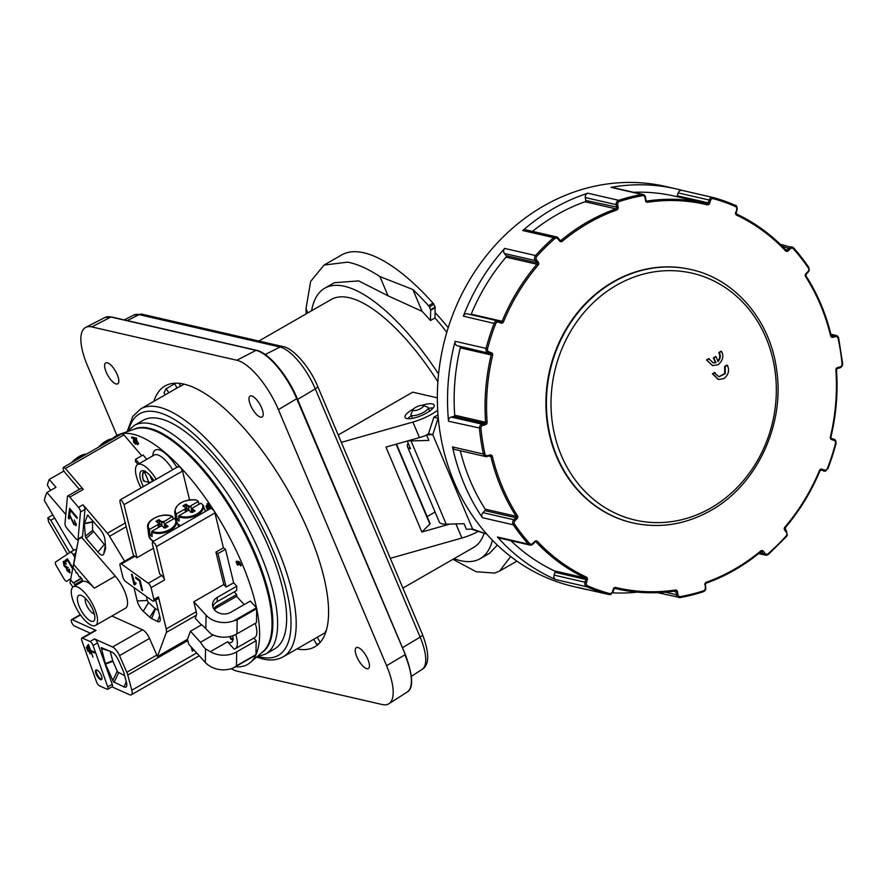 <?xml version="1.0" encoding="UTF-8"?>
<svg xmlns="http://www.w3.org/2000/svg" width="887" height="887" viewBox="0 0 887 887"><rect width="100%" height="100%" fill="white"/><g stroke="black" fill="none" stroke-linecap="round" stroke-linejoin="round"><path stroke-width="1.33" d="M646.013 200.196L645.514 197.291A3.714 3.282 102.9 0 0 643.086 194.497L612.174 187.39A3.714 3.282 102.9 0 0 610.999 187.357A205.274 181.258 -77.1 0 1 676.049 188.864A205.274 181.258 -77.1 0 1 682.181 190.395M712.926 197.468L682.236 190.417A3.714 3.282 102.9 0 0 678.2 192.911L709.112 200.018L708.192 202.846L677.28 195.75L678.2 192.911M590.276 590.265A205.274 181.258 -77.1 0 1 584.089 588.968L573.9 586.629A205.274 181.258 -77.1 0 1 448.678 326.25A205.274 181.258 -77.1 0 1 665.86 186.514L676.049 188.864M637.387 592.139A205.274 181.258 -77.1 0 1 612.607 592.871M584.089 588.968A205.274 181.258 -77.1 0 1 577.903 587.416A3.714 3.282 102.9 0 0 578.124 587.471M535.072 541.99A1.109 0.987 -77.1 0 1 536.225 542.123A197.845 174.706 102.9 0 0 585.398 578.014A1.109 0.987 -77.1 0 1 585.908 579.366L584.988 582.205L554.076 575.098A3.714 3.282 102.9 0 0 555.827 579.632A205.274 181.258 -77.1 0 1 497.43 537.012A3.714 3.282 102.9 0 0 498.993 537.954L529.916 545.062A3.714 3.282 102.9 0 0 532.854 544.152L534.905 542.134M705.819 587.394L705.298 587.737A2.594 2.295 -77.1 0 1 703.546 590.786A204.154 180.272 -77.1 0 1 680.473 596.596A2.594 2.295 -77.1 0 1 677.945 594.623L677.502 591.729A2.229 1.962 102.9 0 0 675.395 590.021A196.726 173.719 -77.1 0 1 615.733 587.471A2.229 1.962 102.9 0 0 613.361 588.979L612.44 591.806A2.594 2.295 -77.1 0 1 609.613 593.558A204.154 180.272 -77.1 0 1 587.649 585.819A2.594 2.295 -77.1 0 1 586.429 582.648L587.338 579.81A2.229 1.962 102.9 0 0 586.34 577.104A196.726 173.719 -77.1 0 1 537.444 541.414A2.229 1.962 102.9 0 0 534.772 541.436L532.732 543.454A2.594 2.295 -77.1 0 1 529.572 543.432A204.154 180.272 -77.1 0 1 514.615 524.228A2.594 2.295 -77.1 0 1 515.014 520.702L517.054 518.684A2.229 1.962 102.9 0 0 517.42 515.702L516.09 516.267A1.109 0.987 -77.1 0 1 515.912 517.753L513.872 519.771L482.96 512.664A3.714 3.282 102.9 0 0 482.395 517.698A205.274 181.258 -77.1 0 1 452.503 446.926A3.714 3.282 102.9 0 0 454.876 449.498L485.788 456.605A3.714 3.282 102.9 0 0 487.185 456.583L487.373 456.539M517.42 515.702A196.726 173.719 -77.1 0 1 492.385 456.439A2.229 1.962 102.9 0 0 490.134 454.964L487.528 455.619A2.594 2.295 -77.1 0 1 484.89 453.834A204.154 180.272 -77.1 0 1 480.942 428.299A2.594 2.295 -77.1 0 1 482.85 425.372L485.466 424.718A2.229 1.962 102.9 0 0 487.107 422.256L485.61 422.29A1.109 0.987 -77.1 0 1 484.79 423.52L482.173 424.174L451.261 417.067A3.714 3.282 102.9 0 0 448.534 421.258A205.274 181.258 -77.1 0 1 455.142 341.295A3.714 3.282 102.9 0 0 457.16 345.686L490.566 353.669L457.16 345.686M487.107 422.256A196.726 173.719 -77.1 0 1 492.64 355.31A2.229 1.962 102.9 0 0 491.42 352.727L488.937 351.851A2.594 2.295 -77.1 0 1 487.517 348.779A204.154 180.272 -77.1 0 1 491.232 336.151A204.154 180.272 -77.1 0 1 495.645 323.766A2.594 2.295 -77.1 0 1 498.561 322.214L501.044 323.09A2.229 1.962 102.9 0 0 503.517 321.815A196.726 173.719 -77.1 0 1 538.143 265.113A2.229 1.962 102.9 0 0 538.276 262.12L536.58 259.946A2.594 2.295 -77.1 0 1 536.768 256.41A204.154 180.272 -77.1 0 1 554.785 238.614A2.594 2.295 -77.1 0 1 557.923 238.869L558.178 237.993A3.714 3.282 102.9 0 0 556.471 236.884L525.559 229.777A3.714 3.282 102.9 0 0 522.776 230.531A205.274 181.258 -77.1 0 1 587.793 193.2A3.714 3.282 102.9 0 0 585.298 197.557L616.21 204.664L616.653 207.558A1.109 0.987 -77.1 0 1 615.933 208.855L585.021 201.748A1.109 0.987 102.9 0 0 585.742 200.451L585.298 197.557M467.482 313.931A3.714 3.282 102.9 0 0 463.313 316.149A205.274 181.258 -77.1 0 1 504.67 248.427A3.714 3.282 102.9 0 0 504.393 253.482L535.304 260.578L537.001 262.763A1.109 0.987 -77.1 0 1 536.934 264.248L506.022 257.152A1.109 0.987 102.9 0 0 506.089 255.656L504.393 253.482M715.122 372.629L715.809 374.259L719.135 376.775L725.211 373.671L725.178 366.586A1115.192 331.405 -22.9 0 0 727.362 365.267C729.702 370.389 728.56 374.824 723.925 378.583L718.548 379.503L712.926 373.948A1115.192 331.405 -22.9 0 0 715.122 372.629L714.612 372.518A1114.083 331.073 -22.9 0 1 712.416 373.826L718.282 379.436M727.362 365.267L726.852 365.145A1114.083 331.073 -22.9 0 1 724.668 366.464L724.646 373.66L718.88 376.709M721.464 351.374C724.014 356.153 722.894 360.599 718.093 364.712L712.704 365.621L706.518 359.945A1114.005 331.051 -22.9 0 0 708.713 358.625L713.281 362.905L715.399 362.661A1112.265 404.028 -119.9 0 0 713.359 357.893A1114.028 331.062 -22.9 0 0 715.543 356.585L716.053 356.696A1113.218 404.383 60.1 0 1 718.082 361.475C720.521 358.581 720.92 355.654 719.279 352.693L718.769 352.571A1114.005 331.051 -22.9 0 0 720.954 351.252L721.464 351.374A1115.125 331.383 -22.9 0 1 719.279 352.693M717.572 361.353C719.945 358.681 720.344 355.754 718.769 352.571M712.449 365.566L706.518 359.945M713.026 362.838L715.399 362.661M690.851 269.515A129.979 114.778 102.9 0 0 690.607 269.46A129.979 114.778 102.9 0 0 572.88 318.655A129.979 114.778 102.9 0 0 556.482 456.45A129.979 114.778 102.9 0 0 632.387 522.809A129.979 114.778 102.9 0 0 632.631 522.864M407.277 441.039L410.548 448.767A26.92 8.005 157.1 0 1 407.499 446.76A26.92 8.005 157.1 0 1 407.776 443.91A26.92 8.005 157.1 0 1 408.175 443.167M437.99 414.861L433.865 417.234L438.111 418.209L432.767 434.674L426.514 434.852L428.853 440.407L411.025 440.917A26.92 8.005 157.1 0 1 408.153 440.795M407.499 446.76L439.231 521.878A26.92 8.005 -22.9 0 0 446.216 524.206L464.034 523.696L466.385 529.251L472.638 529.073L486.653 534.007M486.708 534.074L471.274 529.107M707.028 360.055A1115.125 331.383 -22.9 0 0 709.223 358.736M715.909 362.783A1113.385 404.439 -119.9 0 0 713.869 358.004L713.359 357.893M713.869 358.004A1115.147 331.394 -22.9 0 0 716.053 356.696M426.514 434.852L428.521 433.699L433.865 417.234M472.638 529.073L432.767 434.674L428.521 433.699M633.495 192.291A197.845 174.706 -77.1 0 1 674.386 196.105L705.309 203.201A197.845 174.706 102.9 0 0 647.011 201.039L646.423 200.905M676.227 196.526A1.109 0.987 102.9 0 0 677.28 195.75M532.499 231.374A197.845 174.706 -77.1 0 1 585.021 201.748M470.797 314.685A1.109 0.987 102.9 0 0 471.197 314.175A197.845 174.706 -77.1 0 1 506.022 257.152M451.261 417.067L453.878 416.413A1.109 0.987 102.9 0 0 454.698 415.183A197.845 174.706 -77.1 0 1 460.264 347.848A1.109 0.987 102.9 0 0 459.654 346.562M482.96 512.664L484.989 510.646A1.109 0.987 102.9 0 0 485.178 509.16A197.845 174.706 -77.1 0 1 460.286 450.74M554.076 575.098L554.985 572.259A1.109 0.987 102.9 0 0 554.486 570.906A197.845 174.706 -77.1 0 1 510.912 540.693M85.34 536.313L86.194 538.342L97.936 552.08A9.28 3.371 -119.9 0 0 101.539 554.963A9.28 3.371 -119.9 0 0 103.69 554.065L105.398 549.175A9.28 3.371 -119.9 0 0 105.509 548.754A9.28 3.371 -119.9 0 0 105.564 548.366A9.28 3.371 -119.9 0 0 105.564 547.368L104.976 539.784A9.28 3.371 -119.9 0 0 103.391 534.528A9.28 3.371 -119.9 0 0 99.998 529.217L87.625 515.048L84.365 523.574L85.34 536.313L92.669 530.282A1.852 0.676 60.1 0 1 92.57 529.794L92.503 520.458M235.388 666.78A131.83 47.887 -119.9 0 0 250.278 662.522L262.885 651.701A128.726 46.756 -119.9 0 0 255.024 555.473A128.726 46.756 -119.9 0 0 146.322 428.31A128.726 46.756 -119.9 0 0 134.968 428.975L119.268 434.419A131.83 47.887 -119.9 0 0 112.738 438.444M133.505 429.474A128.726 46.756 60.1 0 1 147.142 427.844A128.726 46.756 60.1 0 1 149.127 428.244A128.726 46.756 60.1 0 1 246.885 535.615A128.726 46.756 60.1 0 1 261.72 652.71M313.776 639.25L316.448 644.162A150.402 54.628 -119.9 0 0 318.976 643.64M153.85 401.356A150.402 54.628 60.1 0 1 165.015 385.967A150.402 54.628 60.1 0 1 292.71 498.926A150.402 54.628 60.1 0 1 314.818 646.811A150.402 54.628 60.1 0 1 296.945 648.918M269.227 548.454A131.83 47.887 60.1 0 1 274.582 648.918L265.579 654.085A131.83 47.887 60.1 0 0 260.224 553.632A131.83 47.887 60.1 0 0 150.934 423.809A131.83 47.887 60.1 0 0 134.259 425.45L143.262 420.283A131.83 47.887 60.1 0 1 269.227 548.454M449.709 524.106L421.846 532.012L430.151 523.751L396.5 444.099M422.046 405.315A15.778 4.69 157.1 0 1 432.324 403.907A15.778 4.69 157.1 0 1 434.109 405.093A15.778 4.69 157.1 0 1 424.186 414.284A15.778 4.69 157.1 0 1 406.823 418.553A15.778 4.69 157.1 0 1 405.037 417.378A15.778 4.69 157.1 0 1 413.608 408.885M435.073 512.032L427.135 516.589M492.418 540.227A155.968 56.657 60.1 0 1 480.122 558.71A155.968 56.657 60.1 0 1 454.011 558.71M480.122 558.71L489.613 553.255L497.308 545.073M433.033 303.143A176.402 64.075 -119.9 0 0 363.903 252.795A176.402 64.075 -119.9 0 0 341.595 254.979L324.01 265.08L347.637 262.142C357.417 264.027 368.172 268.839 379.902 276.578L412.854 289.484A176.402 64.075 60.1 0 1 428.532 305.727A3.714 1.353 60.1 0 1 429.419 306.924L433.92 304.33A3.714 1.353 -119.9 0 0 433.033 303.143L428.532 305.727M325.751 632.154L325.329 631.533A142.973 51.934 -119.9 0 0 326.294 630.402M260.578 417.178A12.074 4.38 60.1 0 1 251.376 407.022A12.074 4.38 60.1 0 1 250.09 396.09A12.074 4.38 60.1 0 1 251.609 395.946A12.074 4.38 60.1 0 1 260.822 406.102A12.074 4.38 60.1 0 1 262.108 417.023A12.074 4.38 60.1 0 1 260.578 417.178M366.819 668.687A12.074 4.38 60.1 0 1 357.616 658.531A12.074 4.38 60.1 0 1 356.33 647.61A12.074 4.38 60.1 0 1 357.86 647.455A12.074 4.38 60.1 0 1 367.063 657.611A12.074 4.38 60.1 0 1 368.349 668.543A12.074 4.38 60.1 0 1 366.819 668.687M116.197 383.993A12.074 4.38 60.1 0 1 106.994 373.837A12.074 4.38 60.1 0 1 105.708 362.905A12.074 4.38 60.1 0 1 107.227 362.761A12.074 4.38 60.1 0 1 116.441 372.917A12.074 4.38 60.1 0 1 117.727 383.838A12.074 4.38 60.1 0 1 116.197 383.993M510.657 556.537L499.636 571.051L494.691 573.091L476.131 571.738L452.98 559.309M101.817 679.309A5.566 2.018 60.1 0 1 96.938 673.798A5.566 2.018 60.1 0 1 96.406 669.873M101.284 675.395A5.566 2.018 60.1 0 1 101.506 679.642A5.566 2.018 60.1 0 1 96.184 674.22A5.566 2.018 60.1 0 1 95.962 669.984A5.566 2.018 60.1 0 1 101.284 675.395M79.342 606.719A14.857 5.4 60.1 0 1 81.149 595.377A14.857 5.4 60.1 0 1 92.924 609.846A14.857 5.4 60.1 0 1 94.765 619.104A14.857 5.4 60.1 0 1 88.378 619.558A14.857 5.4 60.1 0 1 79.342 606.719M94.321 613.915A9.28 3.371 60.1 0 1 86.383 604.723A9.28 3.371 60.1 0 1 85.407 598.37M91.727 607.285A9.28 3.371 60.1 0 1 89.82 603.958M74.22 603.77A22.286 8.094 60.1 0 1 73.311 586.784A22.286 8.094 60.1 0 1 94.599 608.449A22.286 8.094 60.1 0 1 95.508 625.435A22.286 8.094 60.1 0 1 74.22 603.77M81.659 537.4L115.31 576.14A22.286 8.094 60.1 0 1 124.601 591.219A22.286 8.094 60.1 0 1 125.51 608.205L95.508 625.435M78.488 539.218L73.078 567.724L73.732 564.509L94.31 588.203A22.286 8.094 -119.9 0 0 83.766 581.207A22.286 8.094 -119.9 0 0 82.314 581.617L73.311 586.784M77.291 539.706A3.714 1.353 60.1 0 1 75.694 538.52L66.968 528.319A3.714 1.353 60.1 0 1 65.483 525.902A3.714 1.353 60.1 0 1 64.984 523.685L67.412 496.665A3.714 1.353 60.1 0 1 67.745 495.999A3.714 1.353 60.1 0 1 68.188 495.944A3.714 1.353 60.1 0 1 69.785 497.141L78.499 507.342A3.714 1.353 60.1 0 1 79.996 509.748A3.714 1.353 60.1 0 1 80.495 511.965L78.056 538.986A3.714 1.353 60.1 0 1 77.734 539.662A3.714 1.353 60.1 0 1 77.291 539.706M76.227 550.162A3.714 1.353 -119.9 0 0 76.105 550.062A3.714 1.353 -119.9 0 0 74.785 549.63A3.714 1.353 -119.9 0 0 74.763 549.652L70.317 552.202A3.714 1.353 60.1 0 1 71.603 552.645A3.714 1.353 60.1 0 1 73.266 554.685L74.841 557.391L76.537 548.621L69.973 582.936L74.841 557.391M250.278 662.522A131.83 47.887 -119.9 0 0 255.755 655.083A131.83 47.887 -119.9 0 0 255.955 654.65A131.83 47.887 -119.9 0 0 256.665 608.67L237.173 619.88L233.902 620.778A22.286 17.718 -179.1 0 1 220.608 622.319A22.286 17.718 -179.1 0 1 206.05 615.168L205.839 628.695A16.709 6.065 -119.9 0 0 200.761 624.26L195.24 618.206L196.349 615.223A9.28 3.371 -119.9 0 0 196.537 613.726A9.28 3.371 -119.9 0 0 196.238 611.72L193.821 601.763L223.823 584.533L215.918 552.113L223.424 547.811L225.486 549.297L233.647 582.77L236.774 586.196L217.271 597.394A11.509 9.158 -179.1 0 0 212.536 604.657A11.509 9.158 -179.1 0 0 214.754 610.178A11.509 9.158 -179.1 0 0 230.831 612.263L250.334 601.064L256.487 607.806A131.83 47.887 -119.9 0 0 242.218 563.966A131.83 47.887 -119.9 0 0 213.745 510.335A131.83 47.887 -119.9 0 0 180.416 467.238A131.83 47.887 -119.9 0 0 122.051 433.688A131.83 47.887 -119.9 0 0 119.268 434.419M205.839 628.695L210.629 633.662A22.286 17.718 0.9 0 0 220.375 636.955A22.286 17.718 0.9 0 0 236.951 633.861L237.173 619.88M232.704 635.768A16.709 6.065 60.1 0 1 231.463 642.365A16.709 6.065 60.1 0 1 227.504 641.822L210.341 651.679A22.286 17.718 0.9 0 0 220.098 654.961A22.286 17.718 0.9 0 0 236.674 651.867L236.452 665.849L255.955 654.65L256.177 640.669L236.674 651.867M255.755 655.083L233.17 668.055A22.286 17.718 -179.1 0 1 219.876 669.596A22.286 17.718 -179.1 0 1 205.318 662.445L205.529 648.918L210.341 651.679M233.17 668.055L236.452 665.849M205.529 648.918A16.709 6.065 60.1 0 1 200.484 642.266L190.428 631.245L201.637 624.803M213.19 634.97L200.484 642.266M143.395 486.575A16.709 6.065 60.1 0 1 142.053 483.703A16.709 6.065 60.1 0 1 141.377 470.975A16.709 6.065 60.1 0 1 153.839 480.577M156.19 479.224A24.137 8.77 -119.9 0 0 139.215 464.089A24.137 8.77 -119.9 0 0 137.673 464.533A24.137 8.77 -119.9 0 0 141.044 487.928M151.056 587.693L153.917 599.446A3.714 1.353 60.1 0 1 153.817 601.087A3.714 1.353 60.1 0 1 153.695 601.175A3.714 1.353 60.1 0 1 152.564 600.898L125.677 581.606A3.714 1.353 60.1 0 1 124.003 579.688A3.714 1.353 60.1 0 1 122.894 577.182L120.033 565.44A3.714 1.353 60.1 0 1 120.133 563.799A3.714 1.353 60.1 0 1 120.255 563.7A3.714 1.353 60.1 0 1 121.386 563.988L148.273 583.28A3.714 1.353 60.1 0 1 149.947 585.187A3.714 1.353 60.1 0 1 151.056 587.693L164.55 579.943A3.714 1.353 -119.9 0 0 163.441 577.437A3.714 1.353 -119.9 0 0 161.767 575.519L159.704 574.044L152.276 543.576L152.497 541.846L155.07 543.687L156.411 546.547L214.92 512.941L213.745 510.335L211.017 508.229L152.509 541.835M153.418 548.255L136.953 557.712L134.891 556.227A3.714 1.353 -119.9 0 0 133.749 555.949A3.714 1.353 -119.9 0 0 133.638 556.038M158.052 598.647A3.714 1.353 -119.9 0 0 158.196 598.592A3.714 1.353 -119.9 0 0 158.318 598.503A3.714 1.353 -119.9 0 0 158.418 596.862L166.235 628.95A9.28 3.371 60.1 0 1 166.534 630.956A9.28 3.371 60.1 0 1 166.346 632.453L157.42 656.591A9.28 3.371 -119.9 0 0 157.387 656.469A9.28 3.371 -119.9 0 0 156.822 655.061L126.819 672.291A9.28 3.371 60.1 0 1 127.373 673.71A9.28 3.371 60.1 0 1 127.795 675.051L131.797 690.219A9.28 3.371 60.1 0 1 131.864 694.199A9.28 3.371 60.1 0 1 131.309 694.809A9.28 3.371 60.1 0 1 129.513 694.709L111.95 686.826M80.495 511.965L84.997 509.382A3.714 1.353 -119.9 0 0 84.487 507.164A3.714 1.353 -119.9 0 0 83.001 504.758L107.382 533.253A9.28 3.371 60.1 0 1 108.502 534.695A9.28 3.371 60.1 0 1 109.544 536.291L124.601 561.205M69.785 497.141L83.289 489.38A3.714 1.353 -119.9 0 0 81.693 488.194A3.714 1.353 -119.9 0 0 81.249 488.238L67.745 495.999M97.847 684.321A3.714 1.353 60.1 0 1 96.506 681.826L81.815 640.481A3.714 1.353 60.1 0 1 81.56 638.485A3.714 1.353 60.1 0 1 81.837 638.108A3.714 1.353 60.1 0 1 82.558 638.141L90.053 641.512A3.714 1.353 60.1 0 1 91.716 643.031A3.714 1.353 60.1 0 1 93.057 645.525L107.748 686.871A3.714 1.353 60.1 0 1 108.003 688.877A3.714 1.353 60.1 0 1 107.726 689.254A3.714 1.353 60.1 0 1 107.005 689.21L99.51 685.851A3.714 1.353 60.1 0 1 97.847 684.321M93.057 645.525L97.559 642.942A3.714 1.353 -119.9 0 0 96.206 640.447A3.714 1.353 -119.9 0 0 94.554 638.928L112.571 647.011A9.28 3.371 60.1 0 1 116.241 650.215A9.28 3.371 60.1 0 1 119.512 655.648L126.819 672.291M107.726 689.254L112.228 686.671A3.714 1.353 -119.9 0 0 112.494 686.294A3.714 1.353 -119.9 0 0 112.25 684.287L107.748 686.871M70.794 578.612L66.913 581.207A3.714 1.353 60.1 0 1 66.88 581.229A3.714 1.353 60.1 0 1 65.56 580.797A3.714 1.353 60.1 0 1 63.908 578.756L56.402 565.939A3.714 1.353 60.1 0 1 55.404 563.456A3.714 1.353 60.1 0 1 55.648 561.992L70.261 552.235A3.714 1.353 60.1 0 1 70.284 552.213L74.785 549.63M119.512 655.648L149.515 638.418A9.28 3.371 -119.9 0 0 146.244 632.985A9.28 3.371 -119.9 0 0 142.574 629.781L112.571 647.011M205.318 662.445L188.787 644.328L187.8 640.591A9.28 3.371 -119.9 0 0 187.423 639.361L190.428 631.245M157.42 656.591L187.423 639.361M236.951 633.861L256.454 622.652L256.665 608.67A131.83 47.887 -119.9 0 0 256.487 607.806L233.902 620.778M126.519 686.46A9.28 3.371 -119.9 0 0 126.741 685.773A9.28 3.371 -119.9 0 0 126.453 682.469L124.047 673.377A9.28 3.371 -119.9 0 0 123.626 672.024A9.28 3.371 -119.9 0 0 123.071 670.605L118.692 660.627A9.28 3.371 -119.9 0 0 115.41 655.194A9.28 3.371 -119.9 0 0 111.74 651.978L101.273 647.621L105.409 663.842L113.425 681.815L124.169 686.97A9.28 3.371 -119.9 0 0 126.519 686.46M133.97 587.549L137.23 600.942A9.28 3.371 -119.9 0 0 139.592 606.531A9.28 3.371 -119.9 0 0 143.262 611.243L149.848 617.241A9.28 3.371 -119.9 0 0 150.768 617.995A9.28 3.371 -119.9 0 0 151.644 618.527L157.465 621.432A9.28 3.371 -119.9 0 0 159.915 621.122A9.28 3.371 -119.9 0 0 160.203 620.312A9.28 3.371 -119.9 0 0 159.982 617.263L156.123 601.453L154.881 599.523M158.241 610.145L155.513 608.792A1.852 0.676 60.1 0 1 155.347 608.682A1.852 0.676 60.1 0 1 155.158 608.526L148.572 602.528A1.852 0.676 60.1 0 1 147.841 601.586A1.852 0.676 60.1 0 1 147.364 600.466L146.388 596.463M105.376 545.006A1.852 0.676 60.1 0 1 105.032 545.05A1.852 0.676 60.1 0 1 104.311 544.474L92.669 530.282M112.76 680.628L117.228 671.149L117.583 671.847A1.852 0.676 60.1 0 1 117.284 671.293L112.793 661.015L110.298 651.657A1.852 0.676 60.1 0 1 110.243 651.313M124.668 675.706L117.583 671.847M167.576 526.701L165.791 524.66L168.131 526.39L165.115 528.098L162.764 526.379A1.852 1.075 166.3 0 0 161.6 526.091A1.852 1.075 166.3 0 0 160.237 526.479L151.965 531.158L152.143 536.568A15.279 8.881 166.3 0 1 150.79 535.748A15.279 8.881 166.3 0 1 149.703 534.772L149.515 529.362L157.786 524.683L158.019 525.625L158.496 523.951L158.773 524.76M158.784 524.372L158.573 523.485A1.852 1.075 166.3 0 0 158.274 523.075L155.935 521.345L158.95 519.638L162.676 522.543L172.1 516.578L173.597 518.917M158.729 524.15L159.749 523.485L161.556 526.102M166.135 525.47L163.452 527.809M163.829 521.257A1.852 1.075 166.3 0 1 162.465 521.645A1.852 1.075 166.3 0 1 161.301 521.368M158.573 523.485A1.852 1.075 166.3 0 1 158.562 523.851A1.852 1.075 166.3 0 1 157.786 524.683M165.791 524.66A1.852 1.075 166.3 0 1 165.492 524.25A1.852 1.075 166.3 0 1 165.503 523.884A1.852 1.075 166.3 0 1 166.279 523.064L174.539 518.374A14.059 8.171 166.3 0 1 169.761 529.55A14.059 8.171 166.3 0 1 151.965 531.158M192.734 509.271L193 510.036L192.789 509.16A1.852 1.075 166.3 0 1 192.49 508.739A1.852 1.075 166.3 0 1 192.512 508.373A1.852 1.075 166.3 0 1 193.277 507.552L200.839 503.273L202.524 504.481A14.059 8.171 166.3 0 1 195.439 514.726A14.059 8.171 166.3 0 1 178.974 515.657L179.152 521.068A15.279 8.881 166.3 0 1 177.799 520.237A15.279 8.881 166.3 0 1 176.701 519.261L176.524 513.85L184.795 509.171L185.017 510.114L185.494 508.451L185.782 509.249M178.974 515.657L187.235 510.967A1.852 1.075 166.3 0 1 188.609 510.59A1.852 1.075 166.3 0 1 189.774 510.868L192.113 512.586L195.14 510.879L192.789 509.16M188.299 505.856L189.685 507.031L191.06 506.699L190.827 505.756A1.852 1.075 166.3 0 1 189.463 506.133A1.852 1.075 166.3 0 1 188.299 505.856L185.948 504.138L182.933 505.845L185.283 507.564A1.852 1.075 166.3 0 1 185.571 507.985A1.852 1.075 166.3 0 1 185.56 508.351A1.852 1.075 166.3 0 1 184.795 509.171M193.133 509.958L190.45 512.298M185.738 508.639L186.747 507.985L188.554 510.59M205.518 511.389L202.524 504.481M415.648 407.388A5.566 1.652 157.1 0 1 422.866 405.437A5.566 1.652 157.1 0 1 420.748 408.552A5.566 1.652 157.1 0 1 415.171 410.559A5.566 1.652 157.1 0 1 413.12 409.55A5.566 1.652 157.1 0 1 415.648 407.388M413.12 409.55L411.113 413.874A9.28 2.761 -22.9 0 0 411.025 414.85A9.28 2.761 -22.9 0 0 423.82 412.211A9.28 2.761 -22.9 0 0 428.133 407.621A9.28 2.761 -22.9 0 0 427.368 407.011L422.866 405.437M82.558 638.141L96.062 630.391A3.714 1.353 -119.9 0 0 95.341 630.347L81.837 638.108M110.243 651.191L101.362 648.541M133.593 556.038L119.889 501.687L120.111 499.946L121.907 500.833L124.025 504.659L182.522 471.052L180.416 467.238L178.287 466.928M182.522 471.052L189.541 499.813M206.981 503.871L207.58 503.528L210.108 507.253L209.277 507.963L206.549 506.854L207.913 509.958L206.771 508.573L205.984 506.056L208.811 507.142L206.981 503.871L209.277 507.963M207.159 506.51L208.744 509.249L207.913 509.958M205.984 506.056L207.114 505.501L207.968 505.889L207.325 506.211M176.524 513.85A14.059 8.171 166.3 0 1 179.983 503.506A14.059 8.171 166.3 0 1 196.548 500.19L198.366 501.488L199.043 504.293M178.719 518.119L176.701 519.261M194.575 511.2L193 510.036L193.277 511.932M189.086 510.613L188.51 506.743L186.17 505.013L186.747 507.985M185.948 504.138L186.17 505.013L183.709 506.41M158.95 519.638L159.161 520.525L156.7 521.922M162.077 526.113L161.512 522.243L159.161 520.525L159.749 523.485M165.725 524.782L166.279 527.443M149.515 529.362A14.059 8.171 166.3 0 1 154.305 518.196A14.059 8.171 166.3 0 1 172.1 516.578L172.832 516.766M175.282 518.573L174.539 518.374L175.282 518.573A14.802 8.604 -13.7 0 1 176.391 520.381L175.194 518.418M151.721 533.63L149.703 534.772M190.827 505.756L198.366 501.488M67.49 554.087L48.541 521.744L47.82 517.775L50.792 520.248L69.74 552.579M121.874 433.754L123.925 434.885L141.754 455.741M79.32 489.347L65.039 472.649C63.121 469.955 62.622 468.17 63.542 467.283L65.416 468.491L123.925 434.885M121.896 433.743L63.542 467.283M83.289 489.38L65.416 468.491M124.025 504.659L136.953 557.712M164.55 579.943L156.411 546.547M88.179 644.76L90.662 650.415L94.133 651.978L94.576 652.932L91.006 651.368L92.924 657.134L88.5 644.583M89.997 653.863L87.181 645.559L90.396 653.641M86.283 647.377L88.079 651.49L86.593 647.2M76.26 524.96L73.865 524.583L69.696 515.602L69.241 519.017L68.343 517.93L68.953 513.329L74.009 523.729L75.495 524.006L74.364 520.048L76.26 524.96L75.883 525.769M76.238 523.895L75.273 524.472L76.193 523.607M69.042 512.697L69.618 508.351L77.213 517.52L77.091 518.44L70.395 510.358L69.94 513.784L69.042 512.697L70.117 512.398M50.515 490.422L47.355 485.045A131.83 47.887 60.1 0 1 49.251 479.446L55.959 487.296L46.956 492.462A120.687 43.84 -119.9 0 0 44.35 500.445L73.588 550.317M63.942 471.008L49.251 479.446M96.062 630.391L72.268 619.714L80.484 614.99M90.396 633.196L74.53 626.067A3.714 1.353 60.1 0 1 71.836 622.807A3.714 1.353 60.1 0 1 71.548 619.669A3.714 1.353 60.1 0 1 72.268 619.714M97.559 642.942L112.25 684.287M149.515 638.418L156.822 655.061M111.906 616.01L142.574 629.781M84.997 509.382L82.558 536.402L78.056 538.986M69.962 572.858L67.113 570.718L66.314 568.09L63.964 565.817L63.232 561.427L66.337 563.755L65.96 564.254L63.897 562.569L64.463 565.451L66.758 566.738L67.623 570.419L69.297 571.738L68.82 569.232L69.441 569.166L69.929 572.88M68.232 567.48L67.323 568.013M72.645 568.911L67.734 560.529L65.804 561.826L65.028 560.495L67.479 558.854L72.823 567.968M134.636 582.637L135.711 582.593L136.01 583.812L134.547 584.888L133.97 584.478L131.453 574.166L132.351 574.798L134.458 582.726M136.01 583.812L134.547 584.888M135.578 577.115L140.102 580.364L142.607 590.642L141.654 589.955L139.436 580.885L135.877 578.335L135.578 577.115M214.92 512.941L223.424 547.811M193.821 601.763L206.05 615.168M255.234 623.361A24.137 8.77 60.1 0 1 254.658 637.598L235.155 648.807A24.137 8.77 -119.9 0 0 235.72 634.515M227.504 641.822L234.212 649.162A24.137 8.77 -119.9 0 0 235.155 648.807M244.169 604.612L236.607 596.33L236.641 594.523L217.138 605.721A11.509 9.158 0.9 0 0 213.734 608.837M214.388 609.746A11.509 9.158 -179.1 0 1 217.104 607.528L236.607 596.33M212.825 606.797A11.509 9.158 -179.1 0 1 217.204 601.674L236.707 590.476L236.774 586.196M253.815 638.086L256.177 640.669M233.647 582.77L226.152 587.083L223.823 584.533M72.945 587.039L69.973 582.936M82.358 580.309L74.608 584.755L75.306 585.642M74.608 584.755L74.087 582.704L73.111 582.87L81.338 578.147M70.627 579.732L73.111 582.87M77.734 539.662L82.236 537.067A3.714 1.353 -119.9 0 0 82.558 536.402M73.078 567.724L75.561 570.862L76.082 572.913L77.058 572.747L79.32 576.993L80.296 576.827L82.025 579.023L82.546 581.074L83.766 581.207M73.732 564.509L78.522 539.196M74.087 582.704L81.549 578.424M67.523 558.921L65.926 559.985L66.669 561.249M65.028 560.495L65.926 559.985M63.82 561.327L63.809 562.657M66.348 567.181L67.224 568.101M69.219 571.771L70.273 572.425M63.942 562.546L64.928 561.992M66.314 568.09L67.201 567.58M70.328 509.216L69.94 512.176M70.395 510.358L70.993 510.014M75.162 524.505L76.204 525.259M69.652 514.327L69.43 517.631M68.343 517.93L69.241 517.409M141.654 589.955L142.341 589.556M139.436 580.885L140.135 580.486M135.877 578.335L136.653 577.892M134.558 582.681L135.024 584.067M133.97 584.478L134.868 583.956M91.006 651.368L91.793 650.925M210.108 507.253L209.498 507.597M208.223 508.761L207.625 509.105M208.711 509.205L208.112 509.548M208.744 509.249L208.135 509.593M134.059 437.346L133.46 437.69L134.092 442.247L135.134 443.445L136.31 442.691L135.434 444.199L133.66 442.203L133.372 438.366L131.731 438.056L132.008 436.947L134.236 437.746M134.458 438.267L134.691 441.903L135.733 443.101M136.31 442.691L136.709 443.622L135.434 444.199M136.709 443.622L136.033 443.855L136.709 443.622M131.409 437.291L133.46 437.69M134.092 437.834L136.376 437.945L136.653 438.61L135.423 438.788L138.095 443.91L137.396 444.531L134.092 437.834L136.055 438.954M136.376 437.945L135.778 438.289M136.199 438.865L137.818 442.801L137.219 443.145M137.818 442.801L138.45 442.968L137.851 443.323M138.45 442.968L137.751 444.631L138.694 443.567M237.306 562.314L238.503 564.731L237.439 565.019L236.119 561.937L236.507 561.493L237.805 562.89L238.093 561.748L240.643 565.917L238.437 562.624L238.559 564.232L236.707 562.657L237.904 565.074M238.038 564.043L237.439 564.387M238.503 564.731L237.927 565.13M236.119 561.937L237.106 561.149L238.37 562.535M237.661 562.059L238.692 561.404L239.701 562.158L241.242 565.573L240.643 565.917M238.703 562.558L239.157 563.888L238.559 564.232M194.053 650.104L192.302 651.113L191.215 647M192.501 648.397A7.429 2.694 60.1 0 1 192.302 651.113M137.951 464.378L135.378 461.362L135.567 459.289L139.27 463.613M135.567 459.289L143.073 454.976L146.765 459.311M215.918 552.113L217.991 553.599L226.152 587.083M225.486 549.297L217.991 553.599M232.948 637.542A13.737 4.989 60.1 0 1 231.152 639.261L231.274 638.197M229.988 636.522L231.152 639.261L232.538 639.727A14.857 5.4 -119.9 0 0 232.915 639.66M146.244 472.084L144.692 472.35A13.737 4.989 60.1 0 0 143.749 481.12L144.126 480.488L143.749 481.12L148.894 482.306A3.759 1.12 157.1 0 0 151.533 481.907M148.894 482.306L144.692 472.35L145.091 470.842M231.274 668.709A50.138 18.206 -119.9 0 0 237.217 671.193L382.275 704.533A50.138 18.206 -119.9 0 0 388.883 703.746A50.138 18.206 -119.9 0 0 386.577 665.705L278.396 409.628A50.138 18.206 -119.9 0 0 236.84 360.255L91.782 326.915A50.138 18.206 -119.9 0 0 85.717 327.392A50.138 18.206 -119.9 0 0 87.48 365.743L116.918 435.428M320.118 642.432L317.291 637.232M448.223 327.702A148.539 53.963 -119.9 0 0 435.073 312.523M433.92 304.33L435.073 307.079A3.714 1.353 -119.9 0 1 435.14 307.756L434.985 317.956A155.968 56.657 60.1 0 1 446.815 332.281M402.875 588.081L473.647 547.434A142.973 51.934 -119.9 0 0 484.047 533.464M338.202 434.974L412.732 392.165L437.346 397.831M437.89 381.776A142.973 51.934 -119.9 0 0 331.239 299.473L258.86 341.04M435.073 307.079L430.572 309.663A3.714 1.353 60.1 0 1 430.638 310.339L430.483 320.54A155.968 56.657 -119.9 0 0 422.101 311.359L388.029 295.803L358.658 280.891L334.332 282.709L324.764 288.197A155.968 56.657 60.1 0 1 438.566 374.037M434.985 317.956L430.483 320.54M430.572 309.663L429.419 306.924M390.302 558.333L461.883 538.032A26.92 8.005 -22.9 0 0 478.126 531.524M184.208 384.138L180.638 386.189A142.973 51.934 -119.9 0 0 178.22 387.353L140.711 408.896A142.973 51.934 60.1 0 1 158.795 407.122A142.973 51.934 60.1 0 1 277.321 547.911A142.973 51.934 60.1 0 1 283.13 656.857L325.651 632.431M437.69 410.304A26.92 8.005 157.1 0 1 412.898 422.068L341.329 442.369M421.846 532.012L385.967 447.081L419.451 437.59L412.898 422.068M307.844 312.911L306.004 308.565L310.638 281.423L324.01 265.08M388.029 295.803L379.902 276.578M422.101 311.359L412.854 289.484M306.192 313.854A176.402 64.075 60.1 0 1 306.004 308.565M311.603 310.749A155.968 56.657 60.1 0 1 324.764 288.197M433.133 408.009A15.778 4.69 -22.9 0 0 428.443 408.375M411.335 415.604A15.778 4.69 -22.9 0 0 407.809 418.708M426.647 435.173A26.92 8.005 157.1 0 1 419.451 437.59M168.863 392.73L166.146 388.717A150.402 54.628 -119.9 0 0 164.028 392.93L165.281 394.782M174.717 383.794L166.146 388.717M174.406 383.217L177.034 388.04M180.638 386.189L179.063 383.284M46.956 492.462L65.804 514.504M236.641 594.523L234.235 591.884M88.245 515.48L87.625 515.048M705.309 584.489L705.298 587.737M677.502 591.729L676.016 591.862L676.459 594.745L665.25 592.172M677.945 594.623L676.459 594.745A3.714 3.282 102.9 0 0 680.063 597.572A205.274 181.258 102.9 0 0 703.269 591.74L703.546 590.786M760.979 551.614A1.109 0.987 -77.1 0 1 762.099 551.869L763.374 551.237A2.229 1.962 102.9 0 0 760.724 550.982A196.726 173.719 -77.1 0 1 706.296 582.249A2.229 1.962 102.9 0 0 704.843 584.843M761.068 551.636L763.796 554.042L765.071 553.41L763.374 551.237M785.128 529.484L786.78 531.524L786.414 532.322A2.594 2.295 -77.1 0 1 786.226 535.859A204.154 180.272 -77.1 0 1 768.209 553.654A2.594 2.295 -77.1 0 1 765.071 553.41M784.973 529.284L784.718 530.149L786.414 532.322M587.338 579.81L554.985 572.259M586.429 582.648L584.988 582.205A3.714 3.282 102.9 0 0 586.739 586.739A205.274 181.258 102.9 0 0 608.815 594.523L577.903 587.416M819.898 470.675A1.109 0.987 -77.1 0 1 821.096 470.121L821.95 469.179A2.229 1.962 102.9 0 0 819.477 470.454A196.726 173.719 -77.1 0 1 784.851 527.166A2.229 1.962 102.9 0 0 784.718 530.149M820.918 470.088L824.045 470.775L824.433 470.055L821.95 469.179M532.732 543.454L533.009 544.13L529.916 545.062A3.714 3.282 102.9 0 1 528.342 544.119L497.43 537.012M534.772 541.436L535.77 541.857M835.909 443.633L835.476 443.5A204.154 180.272 -77.1 0 1 831.762 456.129A204.154 180.272 -77.1 0 1 827.349 468.513A2.594 2.295 -77.1 0 1 824.433 470.055M515.014 520.702L513.872 519.771A3.714 3.282 102.9 0 0 513.307 524.805A205.274 181.258 102.9 0 0 528.342 544.119L529.572 543.432M514.615 524.228L513.307 524.805L482.395 517.698M831.407 438.366L833.924 439.253L834.057 440.418A2.594 2.295 -77.1 0 1 835.476 443.5M830.797 437.08L831.574 439.542L834.057 440.418M517.054 518.684L515.912 517.753L484.989 510.646M836.685 368.826A1.109 0.987 -77.1 0 1 837.184 368.526L837.528 367.562A2.229 1.962 102.9 0 0 835.887 370.012A196.726 173.719 -77.1 0 1 830.354 436.969A2.229 1.962 102.9 0 0 831.574 439.542M837.383 368.471L840.111 367.628L840.144 366.896L837.528 367.562M487.528 455.619L487.285 456.583L485.788 456.605A3.714 3.282 102.9 0 1 483.415 454.033L452.503 446.926M490.134 454.964L490.212 455.918A1.109 0.987 -77.1 0 1 490.921 456.672L488.848 456.195M842.528 363.681L842.051 363.969A2.594 2.295 -77.1 0 1 840.144 366.896M482.85 425.372L482.173 424.174A3.714 3.282 102.9 0 0 479.446 428.366A205.274 181.258 102.9 0 0 483.415 454.033L484.89 453.834M480.942 428.299L448.534 421.258M830.964 334.576L834.789 335.452L835.465 336.65A2.594 2.295 -77.1 0 1 838.104 338.435A204.154 180.272 -77.1 0 1 842.051 363.969M838.104 338.435L838.559 338.002A3.714 3.282 102.9 0 0 834.789 335.452L832.183 336.106L832.86 337.304L835.465 336.65M485.466 424.718L484.79 423.52L453.878 416.413M806.061 274.283L805.939 273.595A2.229 1.962 102.9 0 0 805.573 276.567A196.726 173.719 -77.1 0 1 830.609 335.829A2.229 1.962 102.9 0 0 832.86 337.304M805.884 275.779L805.573 276.567M808.112 272.276L807.979 271.577L805.939 273.595M488.937 351.851L488.083 352.793A3.714 3.282 102.9 0 1 486.065 348.403L455.142 341.295M491.42 352.727L490.566 353.669A1.109 0.987 -77.1 0 1 491.176 354.955L460.264 347.848M793.787 248.105A205.274 181.258 102.9 0 1 808.667 267.231L808.379 268.051A2.594 2.295 -77.1 0 1 807.979 271.577M501.044 323.09L500.9 321.926L498.394 321.039A3.714 3.282 102.9 0 0 494.225 323.256A205.274 181.258 102.9 0 0 489.79 335.707A205.274 181.258 102.9 0 0 486.065 348.403L487.517 348.779M782.312 246.331L790.262 248.826A2.594 2.295 -77.1 0 1 793.421 248.837A204.154 180.272 -77.1 0 1 808.379 268.051M793.421 248.837L793.632 247.916A3.714 3.282 102.9 0 0 789.12 247.894L787.079 249.901L788.221 250.833L790.262 248.826M498.561 322.214L498.084 320.95L467.161 313.843M538.276 262.12L537.001 262.763L506.089 255.656M736.066 212.669L735.645 212.459A2.229 1.962 102.9 0 0 736.653 215.164A196.726 173.719 -77.1 0 1 785.549 250.855A2.229 1.962 102.9 0 0 788.221 250.833M737.064 209.853L735.645 212.459M536.58 259.946L535.304 260.578A3.714 3.282 102.9 0 1 535.582 255.534L504.67 248.427M713.381 198.71L713.159 197.524L735.234 205.296A205.274 181.258 102.9 0 0 713.17 197.524A3.714 3.282 102.9 0 0 709.112 200.018L710.554 200.462A2.594 2.295 -77.1 0 1 713.381 198.71A204.154 180.272 -77.1 0 1 735.345 206.449A2.594 2.295 -77.1 0 1 736.565 209.631M647.599 202.247L647.011 201.039A1.109 0.987 -77.1 0 1 646.002 200.362L645.492 200.551A2.229 1.962 102.9 0 0 647.599 202.247A196.726 173.719 -77.1 0 1 707.261 204.808L707.006 203.611L705.309 203.201A197.845 174.706 102.9 0 1 707.006 203.611L707.006 203.611A1.109 0.987 -77.1 0 1 707.006 203.611A1.109 0.987 -77.1 0 0 708.192 202.846L709.633 203.289L710.554 200.462M557.923 238.869L559.619 241.042L560.007 240.477L558.333 238.193M559.619 241.042A2.229 1.962 102.9 0 0 562.269 241.286A196.726 173.719 -77.1 0 1 616.698 210.019A2.229 1.962 102.9 0 0 618.139 207.425L585.742 200.451M610.999 187.357L641.911 194.464A3.714 3.282 102.9 0 1 643.086 194.497L645.636 197.369L645.037 197.657L645.492 200.551M618.139 207.425L617.696 204.531L616.21 204.664A3.714 3.282 102.9 0 1 618.705 200.307L587.793 193.2M617.696 204.531A2.594 2.295 -77.1 0 1 619.436 201.482L618.705 200.307A205.274 181.258 102.9 0 1 641.911 194.464L642.521 195.672A2.594 2.295 -77.1 0 1 645.037 197.657M736.931 207.137A3.714 3.282 102.9 0 0 735.323 205.34M759.35 553.022L763.796 554.042A3.714 3.282 102.9 0 0 768.275 554.397L768.209 553.654M703.491 591.651A3.714 3.282 102.9 0 0 705.265 590.055M555.827 579.632L586.739 586.739L587.649 585.819M616.698 210.019L615.933 208.855A197.845 174.706 102.9 0 0 561.194 240.288A1.109 0.987 -77.1 0 1 560.384 240.499L556.471 236.884A3.714 3.282 102.9 0 0 553.699 237.638A205.274 181.258 102.9 0 0 535.582 255.534L536.768 256.41M522.776 230.531L553.699 237.638L554.785 238.614M463.313 316.149L495.645 323.766M609.613 593.558L608.815 594.523A3.714 3.282 102.9 0 0 611.243 594.135M710.742 508.063A126.686 111.862 -77.1 0 1 561.316 455.419A126.686 111.862 -77.1 0 1 616.598 285.204A126.686 111.862 -77.1 0 1 766.024 337.858A126.686 111.862 -77.1 0 1 710.742 508.063M613.693 281.922A129.979 114.778 102.9 0 0 556.969 456.561A129.979 114.778 102.9 0 0 632.874 522.92C659.673 528.752 685.629 524.627 710.742 510.524C756.833 485.012 785.073 424.563 776.624 369.801C770.282 320.384 735.19 279.083 691.095 269.57A129.979 114.778 102.9 0 0 613.693 281.922M411.025 440.917L446.216 524.206M675.096 590.997A1.109 0.987 -77.1 0 1 676.016 591.862L673.377 591.252M613.793 589.145A1.109 0.987 -77.1 0 1 614.957 588.436L614.946 588.425A1.109 0.987 -77.1 0 1 614.968 588.436A197.845 174.706 102.9 0 0 616.665 588.835A197.845 174.706 102.9 0 0 674.963 591.008L675.051 591.008C655.305 593.935 635.846 593.215 616.665 588.835L614.846 588.414M562.269 241.286L559.775 239.967M538.143 265.113L536.934 264.248A197.845 174.706 102.9 0 0 502.12 321.282L471.197 314.175M503.517 321.815L502.12 321.282A1.109 0.987 -77.1 0 1 500.922 321.926M492.64 355.31L491.176 354.955A197.845 174.706 102.9 0 0 485.61 422.29L454.698 415.183M492.385 456.439L490.921 456.672A197.845 174.706 102.9 0 0 516.09 516.267L485.178 509.16M537.444 541.414L535.327 541.913M586.34 577.104L585.398 578.014L554.486 570.906M761.589 551.537L760.924 551.725C744.126 565.64 725.865 576.118 706.163 583.18L706.041 583.191A197.845 174.706 102.9 0 0 760.78 551.747L760.724 550.982M827.748 468.791L823.89 471.086A3.714 3.282 102.9 0 1 823.579 470.997L823.89 471.086A3.714 3.282 102.9 0 0 826.008 470.797M835.698 440.95A3.714 3.282 102.9 0 0 833.946 439.265M840.011 367.806A3.714 3.282 102.9 0 0 841.874 366.331M831.052 335.375L831.762 336.118A1.109 0.987 -77.1 0 0 832.183 336.106L831.452 335.94M831.762 336.118A1.109 0.987 -77.1 0 1 831.119 335.574M736.665 214.066A197.845 174.706 102.9 0 1 785.749 249.912L786.192 250.178A1.109 0.987 -77.1 0 0 787.079 249.901L785.427 249.524M619.436 201.482A204.154 180.272 -77.1 0 1 642.521 195.672M646.678 201.027L646.024 200.34M707.261 204.808A2.229 1.962 102.9 0 0 709.633 203.289M736.653 215.164L736.199 212.692L737.075 209.831C737.252 206.993 736.642 205.474 735.279 205.307L735.345 206.449M736.62 214.044C755.037 222.737 771.446 234.711 785.849 249.979L785.549 250.855M500.978 321.948L498.416 321.05M780.216 244.258L793.743 247.983L808.789 267.309L809.221 270.668L806.216 274.271L806.006 275.857C817.548 293.919 825.941 313.787 831.186 335.452L830.609 335.829M830.875 334.222L836.175 335.441L838.681 338.091L842.65 363.748L842.473 365.366L839.9 367.861L837.295 368.526L836.485 369.824C838.082 392.398 836.23 414.828 830.919 437.114L830.354 436.969M831.429 438.378L833.924 439.253C835.421 439.508 836.119 440.972 836.042 443.666L832.316 456.35L827.881 468.802L827.349 468.513M785.039 527.787L784.851 527.166M786.392 536.513L786.226 535.859M615.733 587.471L613.915 589.212L612.995 592.039L608.925 594.545L578.014 587.449M675.395 590.021L675.295 591.019M680.473 596.596L680.152 597.572L703.391 591.729L705.73 589.301L705.442 584.566L706.296 582.249M657.6 592.649L680.063 597.572M84.398 523.419L92.004 521.866M87.236 515.336L88.39 515.635M128.637 430.151A139.259 50.581 60.1 0 1 157.176 412.111A139.259 50.581 60.1 0 1 272.619 549.241A139.259 50.581 60.1 0 1 260.667 657.09A139.259 50.581 60.1 0 1 258.682 656.58M429.929 524.206L396.134 444.199M265.18 354.523L280.037 347.017A42.509 15.445 60.1 0 1 315.273 388.872L420.128 637.121A5.566 1.652 -22.9 0 0 422.367 635.203A5.566 1.652 -22.9 0 0 422.489 634.504L317.624 386.255C309.862 366.841 292.588 347.737 283.119 346.617L142.131 314.22A5.566 4.923 102.9 0 0 139.048 314.619L280.037 347.017A5.566 4.923 -77.1 0 1 283.119 346.617M297.611 399.449L315.273 388.872A5.566 1.652 -22.9 0 0 317.513 386.954A5.566 1.652 -22.9 0 0 317.624 386.255M91.782 326.915L110.942 317.025A0.931 0.82 -77.1 0 1 111.463 316.947L104.999 317.479A49.118 17.84 60.1 0 1 110.942 317.025L256.01 350.365A49.118 17.84 60.1 0 1 296.724 398.729L297.012 398.219A48.186 17.507 -119.9 0 0 258.727 351.252M278.396 409.628L296.724 398.729L405.193 654.307M137.673 464.533L154.183 455.053A24.137 8.77 60.1 0 1 155.724 454.61A24.137 8.77 60.1 0 1 157.232 454.754A24.137 8.77 60.1 0 1 172.688 469.755M176.868 467.349A27.852 10.112 -119.9 0 0 158.851 449.764A27.852 10.112 -119.9 0 0 152.808 455.84M94.31 588.203L115.31 576.14M73.266 554.685L75.628 553.333M121.386 563.988L134.891 556.227M166.346 632.453L196.349 615.223M127.795 675.051L187.8 640.591M109.544 536.291L126.009 526.834M148.572 602.528L143.262 611.243M155.513 608.792L151.644 618.527M105.398 545.195L103.69 554.065M105.331 663.587L112.716 660.771M72.568 481.453A15.711 6.741 139.5 0 0 72.856 481.951L72.202 481.009M153.739 541.125A15.711 9.136 166.3 0 1 151.389 539.861A15.711 9.136 166.3 0 1 148.794 535.781L147.685 527.377A14.802 8.604 -13.7 0 0 149.038 530.238M158.019 525.625L158.64 527.388M164.782 527.133L164.062 522.21M191.78 511.633L191.06 506.699M185.017 510.114L185.638 511.877M180.737 525.625A15.711 9.136 166.3 0 1 178.398 524.35A15.711 9.136 166.3 0 1 177.566 523.652M178.498 516.533A14.802 8.604 -13.7 0 0 195.151 515.935A14.802 8.604 -13.7 0 0 203.611 505.701M99.444 446.638A14.802 6.342 -40.5 0 1 113.492 438.566M112.948 438.621A14.059 6.032 139.5 0 0 98.601 447.126M195.927 499.858C183.365 499.569 176.28 503.572 174.684 511.877A14.802 8.604 -13.7 0 0 176.047 514.737M161.767 575.519L148.273 583.28M151.489 532.045A14.802 8.604 -13.7 0 0 168.796 531.158A14.802 8.604 -13.7 0 0 176.391 520.381L178.697 526.789M85.95 454.133A14.059 6.032 139.5 0 0 71.603 462.626M72.435 462.149A14.802 6.342 -40.5 0 1 86.494 454.077M86.194 538.342L93.412 531.723M104.311 544.474L97.936 552.08M147.364 600.466L137.23 600.942M105.509 664.108L112.893 661.281M114.079 682.436L118.536 672.956M126.22 681.593L124.169 686.97M105.575 548.288L105.398 549.175M159.649 615.933L157.465 621.432M155.158 608.526L149.848 617.241M196.659 652.965L131.797 690.219M125.1 523.075L107.382 533.253M196.238 611.72L166.235 628.95M94.554 638.928L90.053 641.512M83.001 504.758L78.499 507.342M158.418 596.862L153.917 599.446M217.204 601.674L217.271 597.394M217.104 607.528L217.138 605.721M73.865 524.583L74.497 524.228M50.792 520.248L54.661 518.03M207.159 507.131L206.56 507.486M207.591 507.985L206.993 508.329M134.336 439.697L133.737 440.041M134.691 441.903L134.092 442.247M135.212 442.757L134.613 443.101M239.701 562.158L239.102 562.502M240.699 563.833L240.1 564.176M239.002 563.522L238.403 563.866M237.539 563.079L236.94 563.422M152.431 481.386L149.892 475.365M236.84 360.255L256.01 350.365A0.931 0.82 -77.1 0 1 256.52 350.287L111.463 316.947A0.931 0.82 -77.1 0 1 111.562 316.981M386.577 665.705L404.893 654.817A49.118 17.84 60.1 0 1 407.155 692.082C413.686 688.39 413.065 675.816 405.292 654.373L297.123 398.285C287.71 375.467 268.573 352.582 256.52 350.287A0.931 0.82 -77.1 0 1 256.62 350.321M422.489 634.504C429.563 653.275 429.441 664.884 422.123 669.341A42.509 15.445 60.1 0 0 420.128 637.121L402.476 647.698M435.14 307.756L430.638 310.339M142.131 314.22L133.959 314.996A42.509 15.445 60.1 0 1 139.048 314.619L127.251 320.573M455.929 523.929L461.883 538.032M84.365 523.762L91.982 522.199M758.662 553.577L765.503 555.151L768.43 554.375L786.547 536.491L787.357 535.072L785.183 527.765C799.608 510.823 811.217 491.83 819.987 470.764L820.996 470.099M682.125 190.383L713.159 197.524M256.908 656.835L265.579 654.085M256.598 657.09L262.829 658.986C270.513 660.793 277.276 660.083 283.13 656.857M133.749 555.949L120.255 563.7M158.196 598.592L153.695 601.175M199.253 655.792L131.309 694.809M153.484 541.27L151.566 540.172L148.794 535.781M180.493 525.758L177.644 523.873M428.133 407.621L429.607 411.113M411.025 414.85L412.499 418.342M113.813 438.389L98.39 447.248M174.684 511.877L175.626 518.95M186.647 511.3L185.571 507.985M193.067 512.054L192.701 509.604M192.712 509.626L192.49 508.739M165.703 525.137L165.492 524.25M166.057 527.565L165.703 525.115M159.649 526.811L158.784 524.35M172.632 516.533C164.062 511.677 145.834 519.505 147.685 527.377M71.381 462.759L86.804 453.9M73.765 482.85L72.856 481.951M178.62 466.351L120.111 499.946M71.548 619.669L80.262 614.669M63.919 562.558L64.818 562.036M135.146 583.979L136.044 583.458M47.82 517.775L52.832 514.903M206.15 505.878L206.749 505.535M135.955 444.099L136.554 443.755M236.264 561.515L236.862 561.172M237.805 561.759L238.403 561.416M229.711 636.589L230.775 639.095L233.359 639.472M143.616 481.031C141.898 475.887 142.12 472.583 144.282 471.108M104.999 317.479L85.717 327.392M407.155 692.082L388.883 703.746M422.123 669.341L411.49 676.271M516.91 561.138L499.636 571.051M133.959 314.996L124.213 319.885M127.14 431.692L132.762 416.491L140.711 408.896M127.528 431.559L134.259 425.45"/></g></svg>
